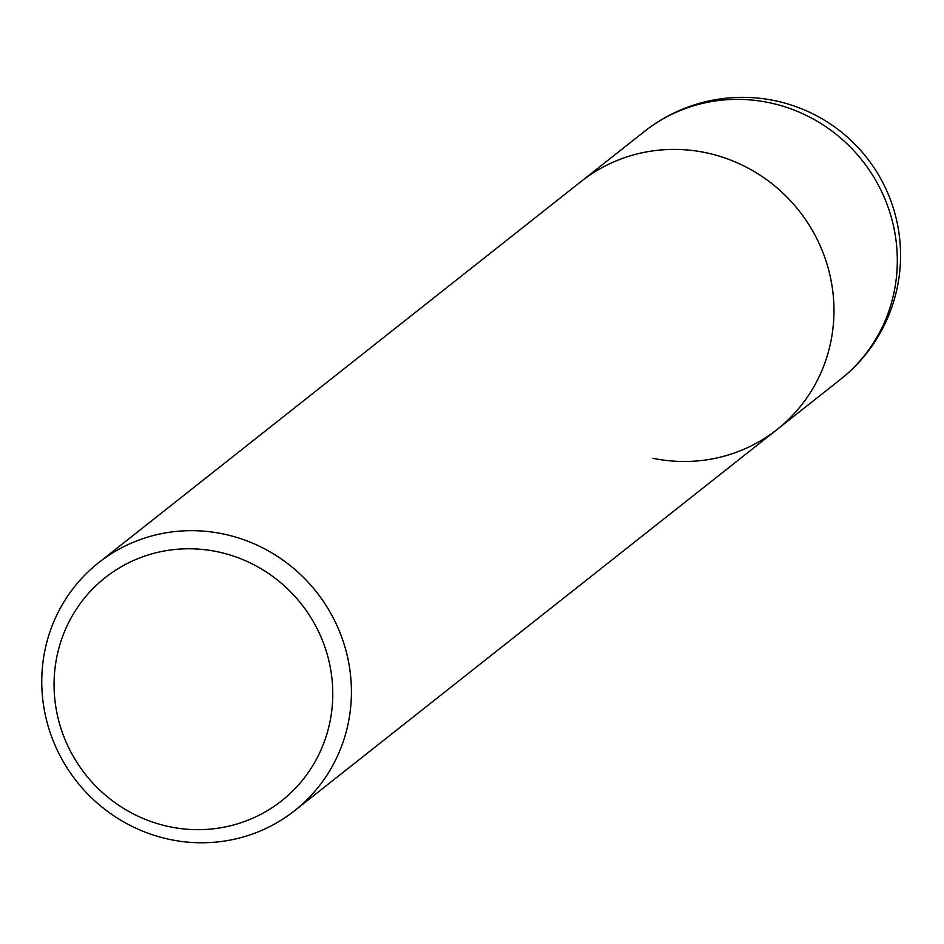 <?xml version="1.0" encoding="UTF-8"?>
<svg xmlns="http://www.w3.org/2000/svg" width="944" height="944" viewBox="0 0 944 944"><rect width="100%" height="100%" fill="white"/><g stroke="black" fill="none" stroke-linecap="round" stroke-linejoin="round"><path stroke-width="1.42" d="M51.33 735.919A158.037 152.798 51.7 0 1 98.613 562.718A158.037 152.798 51.7 0 1 142.981 538.623A158.037 152.798 51.7 0 1 341.846 637.519A158.037 152.798 51.7 0 1 294.563 810.731A158.037 152.798 51.7 0 1 250.195 834.815A158.037 152.798 51.7 0 1 51.33 735.919M644.504 131.393A158.037 152.798 51.7 0 1 688.884 107.309A158.037 152.798 51.7 0 1 768.687 102.554A158.037 152.798 51.7 0 1 892.21 220.625A158.037 152.798 51.7 0 1 840.467 379.405A158.037 158.037 0 0 0 691.787 105.704A158.037 158.037 0 0 0 644.504 131.393L581.15 181.449A158.037 152.798 51.7 0 1 824.395 256.261A158.037 152.798 51.7 0 1 777.113 429.461A158.037 152.798 51.7 0 1 652.929 458.3M145.175 555.945A142.237 137.517 51.7 0 1 324.158 644.941A142.237 137.517 51.7 0 1 241.664 822.507A142.237 137.517 51.7 0 1 62.682 733.5A142.237 137.517 51.7 0 1 145.175 555.945M98.613 562.718L581.15 181.449A158.037 152.798 51.7 0 1 705.333 152.609A158.037 152.798 51.7 0 1 828.856 270.68A158.037 152.798 51.7 0 1 777.113 429.461L294.563 810.731M840.467 379.405L777.113 429.461"/></g></svg>
